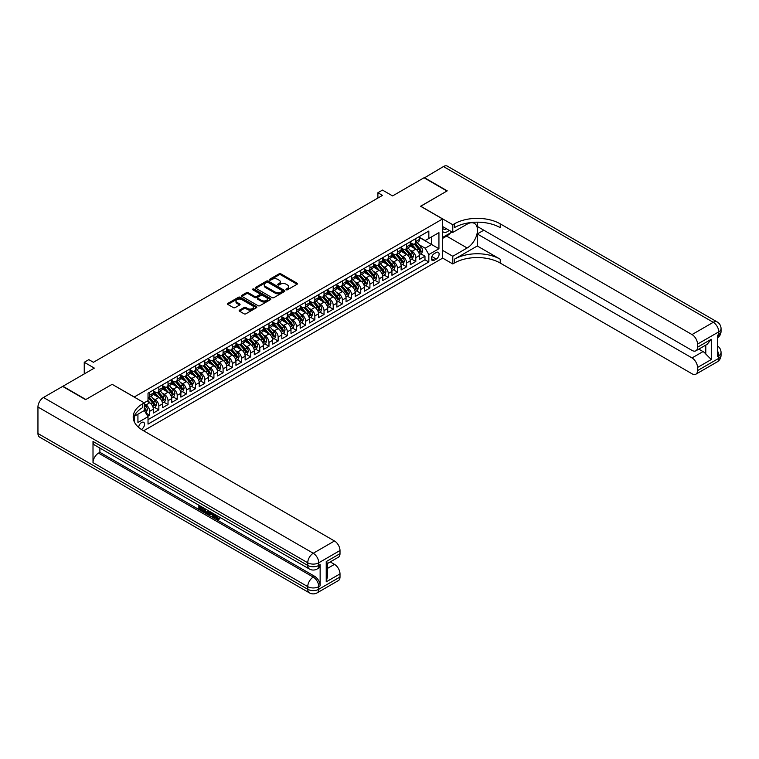 <?xml version="1.0" encoding="UTF-8"?>
<svg xmlns="http://www.w3.org/2000/svg" width="759" height="759" viewBox="0 0 759 759"><rect width="100%" height="100%" fill="white"/><g stroke="black" fill="none" stroke-linecap="round" stroke-linejoin="round"><path stroke-width="1.14" d="M286.247 289.767A0.892 0.512 0 0 0 287.509 289.767L297.082 284.236A1.271 0.74 0 0 0 297.452 283.724A1.271 0.74 0 0 0 297.082 283.202L280.868 273.838A1.271 0.74 0 0 0 279.065 273.838L269.502 279.359A0.892 0.512 0 0 0 270.754 280.09L271.997 279.378A4.08 2.353 0 0 1 277.766 279.378L279.113 280.156A4.08 2.353 0 0 1 280.308 281.817A4.08 2.353 0 0 1 279.113 283.486L277.87 284.198A0.892 0.512 0 0 0 279.132 284.929L280.375 284.217A4.08 2.353 0 0 1 286.143 284.217L287.49 284.995A4.08 2.353 0 0 1 288.686 286.655A4.08 2.353 0 0 1 287.49 288.325L286.247 289.037A0.892 0.512 0 0 0 286.247 289.767L286.247 289.037M141.354 429.433A4.156 2.4 120 0 0 141.601 429.3A4.156 2.4 120 0 0 144.314 425.647A4.156 2.4 120 0 0 143.679 422.317A4.156 2.4 120 0 0 141.601 422.516A4.156 2.4 120 0 0 138.669 427.421M239.521 310.137A1.271 0.74 0 0 0 239.151 310.659A1.271 0.74 0 0 0 239.521 311.181L244.075 313.809A1.271 0.74 0 0 0 245.878 313.809L256.504 307.67A1.271 0.74 0 0 0 256.874 307.148A1.271 0.74 0 0 0 256.504 306.627L240.29 297.262A1.271 0.74 0 0 0 238.487 297.262L227.861 303.401A1.271 0.74 0 0 0 227.491 303.923A1.271 0.74 0 0 0 227.861 304.444L233.355 307.613A1.271 0.74 0 0 0 235.157 307.613L239.702 304.985A1.271 0.74 0 0 0 240.081 304.473A1.271 0.74 0 0 0 239.702 303.951L236.979 302.376A3.406 1.964 0 0 1 235.983 300.981A3.406 1.964 0 0 1 238.089 299.169A3.406 1.964 0 0 1 241.798 299.596L252.472 305.754A3.406 1.964 0 0 1 253.468 307.148A3.406 1.964 0 0 1 251.371 308.96A3.406 1.964 0 0 1 247.652 308.543L245.878 307.509A1.271 0.74 0 0 0 244.075 307.509L239.521 310.137L239.521 311.181M112.237 384.377L134.258 396.985L442.592 218.962L420.571 206.249L446.956 191.021L424.015 177.777L392.583 195.917L382.489 190.092L377.897 192.739L382.489 195.386L93.423 362.28L88.831 359.633L84.249 362.28L84.249 373.94M112.237 384.272L85.852 399.5L62.912 386.255L94.344 368.106L84.249 362.28M272.083 297.632A1.271 0.74 0 0 0 273.885 297.632L284.521 291.494A1.271 0.74 0 0 0 284.891 290.972A1.271 0.74 0 0 0 284.521 290.45L268.307 281.096A1.271 0.74 0 0 0 266.504 281.096L255.878 287.234A1.271 0.74 0 0 0 255.498 287.746A1.271 0.74 0 0 0 255.878 288.268L272.083 297.632M253.126 289.957A0.892 0.512 0 0 1 254.028 290.08L270.498 299.587L259.882 305.716A1.271 0.74 0 0 1 258.079 305.716L241.865 296.361L241.865 295.317A1.271 0.74 0 0 0 241.495 295.839A1.271 0.74 0 0 0 241.865 296.361M241.865 295.317L246.419 292.689A1.271 0.74 0 0 1 248.221 292.689L254.796 296.484A1.271 0.74 0 0 0 256.589 296.484L259.616 294.748A1.271 0.74 0 0 0 259.986 294.226A1.271 0.74 0 0 0 259.616 293.705L252.766 289.748A0.892 0.512 0 0 1 254.028 289.027L270.508 298.543A1.271 0.74 0 0 1 270.887 299.065A1.271 0.74 0 0 1 270.508 299.577L270.508 298.543M147.768 416.255L149.675 415.154L145.87 412.962M144.257 403.921L146.003 404.926A5.19 2.998 60 0 1 149.675 411.293L153.346 409.167L153.346 413.038L158.849 409.86L154.675 407.45M152.882 398.304L155.187 399.632A5.19 2.998 60 0 1 158.849 405.989L162.521 403.873L162.521 407.735L168.033 404.556L163.859 402.147M162.056 393.001L164.361 394.338A5.19 2.998 60 0 1 168.033 400.695L171.705 398.57L171.705 402.441L177.208 399.262L173.033 396.853M171.23 387.707L173.536 389.035A5.19 2.998 60 0 1 177.208 395.392L180.879 393.276L180.879 397.147L186.382 393.968L182.207 391.549M180.405 382.413L182.71 383.741A5.19 2.998 60 0 1 186.382 390.098L190.054 387.982L190.054 391.843L195.556 388.665L191.382 386.255M189.589 377.109L191.885 378.437A5.19 2.998 60 0 1 195.556 384.794L199.228 382.678L199.228 386.549L204.74 383.371L200.566 380.961M198.763 371.815L201.069 373.143A5.19 2.998 60 0 1 204.74 379.5L208.412 377.384L208.412 381.246L213.915 378.067L209.74 375.658M207.938 366.512L210.243 367.84A5.19 2.998 60 0 1 213.915 374.206L217.586 372.081L217.586 375.952L223.089 372.773L218.915 370.364M217.112 361.218L219.417 362.546A5.19 2.998 60 0 1 223.089 368.902L226.761 366.787L226.761 370.648L232.263 367.47L228.089 365.06M226.296 355.914L228.592 357.252A5.19 2.998 60 0 1 232.263 363.608L235.935 361.483L235.935 365.354L241.447 362.176L237.263 359.766M235.47 350.62L237.776 351.948A5.19 2.998 60 0 1 241.447 358.305L245.11 356.189L245.11 360.06L250.622 356.882L246.447 354.462M244.645 345.326L246.95 346.654A5.19 2.998 60 0 1 250.622 353.011L254.293 350.886L254.293 354.757L259.796 351.578L255.622 349.168M253.819 340.023L256.125 341.351A5.19 2.998 60 0 1 259.796 347.707L263.468 345.592L263.468 349.463L268.971 346.284L264.796 343.874M263.003 334.728L265.299 336.057A5.19 2.998 60 0 1 268.971 342.413L272.642 340.298L272.642 344.159L278.155 340.981L273.971 338.571M272.177 329.425L274.483 330.753A5.19 2.998 60 0 1 278.155 337.119L281.817 334.994L281.817 338.865L287.329 335.687L283.154 333.277M281.352 324.131L283.657 325.459A5.19 2.998 60 0 1 287.329 331.816L291.001 329.7L291.001 333.562L296.503 330.383L292.329 327.973M290.526 318.827L292.832 320.165A5.19 2.998 60 0 1 296.503 326.522L300.175 324.397L300.175 328.267L305.678 325.089L301.503 322.679M299.71 313.533L302.006 314.862A5.19 2.998 60 0 1 305.678 321.218L309.349 319.103L309.349 322.973L314.852 319.786L310.678 317.376M308.885 308.239L311.19 309.568A5.19 2.998 60 0 1 314.852 315.924L318.524 313.799L318.524 317.67L324.036 314.492L319.862 312.082M318.059 302.936L320.364 304.264A5.19 2.998 60 0 1 324.036 310.621L327.708 308.505L327.708 312.376L333.21 309.198L329.036 306.788M327.233 297.642L329.539 298.97A5.19 2.998 60 0 1 333.21 305.327L336.882 303.211L336.882 307.072L342.385 303.894L338.21 301.484M336.408 292.338L338.713 293.667A5.19 2.998 60 0 1 342.385 300.033L346.057 297.907L346.057 301.778L351.559 298.6L347.385 296.19M345.592 287.044L347.897 288.373A5.19 2.998 60 0 1 351.559 294.729L355.231 292.613L355.231 296.475L360.743 293.297L356.569 290.887M354.766 281.741L357.072 283.079A5.19 2.998 60 0 1 360.743 289.435L364.415 287.31L364.415 291.181L369.918 288.003L365.743 285.593M363.941 276.447L366.246 277.775A5.19 2.998 60 0 1 369.918 284.132L373.589 282.016L373.589 285.887L379.092 282.699L374.918 280.289M373.115 271.143L375.42 272.481A5.19 2.998 60 0 1 379.092 278.838L382.764 276.712L382.764 280.583L388.266 277.405L384.092 274.995M382.299 265.849L384.604 267.177A5.19 2.998 60 0 1 388.266 273.534L391.938 271.418L391.938 275.289L397.45 272.111L393.276 269.701M391.473 260.555L393.779 261.883A5.19 2.998 60 0 1 397.45 268.24L401.122 266.124L401.122 269.986L406.625 266.807L402.45 264.398M400.648 255.252L402.953 256.58A5.19 2.998 60 0 1 406.625 262.946L410.296 260.821L410.296 264.692L415.799 261.513L415.799 257.643A5.19 2.998 -120 0 0 412.128 251.286L409.822 249.958M411.625 259.104L415.799 261.513M153.346 409.167A5.19 2.998 -120 0 0 149.675 402.811L146.923 401.226M162.521 403.873A5.19 2.998 -120 0 0 158.849 397.517L153.176 394.234M171.705 398.57A5.19 2.998 -120 0 0 168.033 392.213L162.35 388.94M180.879 393.276A5.19 2.998 -120 0 0 177.208 386.919L171.534 383.637M190.054 387.982A5.19 2.998 -120 0 0 186.382 381.616L180.708 378.343M199.228 382.678A5.19 2.998 -120 0 0 195.556 376.322L189.883 373.048M208.412 377.384A5.19 2.998 -120 0 0 204.74 371.028L199.057 367.745M217.586 372.081A5.19 2.998 -120 0 0 213.915 365.724L208.241 362.451M226.761 366.787A5.19 2.998 -120 0 0 223.089 360.43L217.416 357.147M235.935 361.483A5.19 2.998 -120 0 0 232.263 355.127L226.59 351.853M245.11 356.189A5.19 2.998 -120 0 0 241.447 349.833L235.764 346.55M254.293 350.886A5.19 2.998 -120 0 0 250.622 344.529L244.948 341.256M263.468 345.592A5.19 2.998 -120 0 0 259.796 339.235L254.123 335.962M272.642 340.298A5.19 2.998 -120 0 0 268.971 333.932L263.297 330.658M281.817 334.994A5.19 2.998 -120 0 0 278.155 328.638L272.472 325.364M291.001 329.7A5.19 2.998 -120 0 0 287.329 323.343L281.655 320.061M300.175 324.397A5.19 2.998 -120 0 0 296.503 318.04L290.83 314.767M309.349 319.103A5.19 2.998 -120 0 0 305.678 312.746L300.004 309.463M318.524 313.799A5.19 2.998 -120 0 0 314.852 307.442L309.179 304.169M327.708 308.505A5.19 2.998 -120 0 0 324.036 302.148L318.363 298.875M336.882 303.211A5.19 2.998 -120 0 0 333.21 296.845L327.537 293.572M346.057 297.907A5.19 2.998 -120 0 0 342.385 291.551L336.711 288.278M355.231 292.613A5.19 2.998 -120 0 0 351.559 286.257L345.886 282.974M364.415 287.31A5.19 2.998 -120 0 0 360.743 280.953L355.07 277.68M373.589 282.016A5.19 2.998 -120 0 0 369.918 275.659L364.244 272.377M382.764 276.712A5.19 2.998 -120 0 0 379.092 270.356L373.419 267.083M391.938 271.418A5.19 2.998 -120 0 0 388.266 265.062L382.593 261.789M401.122 266.124A5.19 2.998 -120 0 0 397.45 259.758L391.767 256.485M410.296 260.821A5.19 2.998 -120 0 0 406.625 254.464L400.951 251.191M436.264 252.5L434.243 253.667A4.023 2.324 120 0 0 431.615 257.216A4.023 2.324 120 0 0 432.232 260.441A4.023 2.324 120 0 0 434.243 260.242L436.264 259.075A4.023 2.324 120 0 0 438.892 255.527A4.023 2.324 120 0 0 438.275 252.301A4.023 2.324 120 0 0 436.264 252.5M134.258 421.757L134.258 416.321M143.622 430.789L442.592 258.174L442.592 218.962M144.257 410.391L148.024 416.691L148.024 424.11L428.835 261.988L428.835 254.569L425.163 248.212L419.006 244.654M148.024 416.691L137.929 422.516L137.929 414.205M144.172 402.811L148.024 400.591L148.024 393.171L428.835 231.049L428.835 238.468L438.93 232.633L438.93 248.743L428.835 254.569M153.346 390.942L155.187 392.005A5.19 2.998 60 0 0 157.777 392.261L161.449 390.145A5.19 2.998 -120 0 0 162.521 387.764L162.521 384.794M162.521 385.648L164.361 386.701A5.19 2.998 60 0 0 166.952 386.967L170.623 384.841A5.19 2.998 -120 0 0 171.705 382.47L171.705 379.5M171.705 380.344L173.536 381.407A5.19 2.998 60 0 0 176.135 381.663L179.798 379.547A5.19 2.998 -120 0 0 180.879 377.166L180.879 374.206M180.879 375.05L182.71 376.113A5.19 2.998 60 0 0 185.31 376.369L188.982 374.244A5.19 2.998 -120 0 0 190.054 371.872L190.054 368.902M190.054 369.747L191.885 370.809A5.19 2.998 60 0 0 194.484 371.066L198.156 368.95A5.19 2.998 -120 0 0 199.228 366.569L199.228 363.608M199.228 364.453L201.069 365.515A5.19 2.998 60 0 0 203.659 365.772L207.33 363.646A5.19 2.998 -120 0 0 208.412 361.275L208.412 358.305M208.412 359.159L210.243 360.212A5.19 2.998 60 0 0 212.843 360.468L216.505 358.352A5.19 2.998 -120 0 0 217.586 355.98L217.586 353.011M217.586 353.855L219.417 354.918A5.19 2.998 60 0 0 222.017 355.174L225.689 353.058A5.19 2.998 -120 0 0 226.761 350.677L226.761 347.707M226.761 348.561L228.592 349.614A5.19 2.998 60 0 0 231.191 349.88L234.863 347.755A5.19 2.998 -120 0 0 235.935 345.383L235.935 342.413M235.935 343.258L237.776 344.32A5.19 2.998 60 0 0 240.366 344.577L244.037 342.461A5.19 2.998 -120 0 0 245.11 340.079L245.11 337.119M245.11 337.964L246.95 339.026A5.19 2.998 60 0 0 249.54 339.282L253.212 337.157A5.19 2.998 -120 0 0 254.293 334.785L254.293 331.816M254.293 332.66L256.125 333.723A5.19 2.998 60 0 0 258.724 333.979L262.396 331.863A5.19 2.998 -120 0 0 263.468 329.482L263.468 326.522M263.468 327.366L265.299 328.429A5.19 2.998 60 0 0 267.899 328.685L271.57 326.56A5.19 2.998 -120 0 0 272.642 324.188L272.642 321.218M272.642 322.072L274.483 323.125A5.19 2.998 60 0 0 277.073 323.381L280.745 321.266A5.19 2.998 -120 0 0 281.817 318.894L281.817 315.924M281.817 316.769L283.657 317.831A5.19 2.998 60 0 0 286.247 318.087L289.919 315.972A5.19 2.998 -120 0 0 291.001 313.59L291.001 310.621M291.001 311.475L292.832 312.528A5.19 2.998 60 0 0 295.431 312.793L299.103 310.668A5.19 2.998 -120 0 0 300.175 308.296L300.175 305.327M300.175 306.171L302.006 307.234A5.19 2.998 60 0 0 304.606 307.49L308.277 305.374A5.19 2.998 -120 0 0 309.349 302.993L309.349 300.033M309.349 300.877L311.19 301.94A5.19 2.998 60 0 0 313.78 302.196L317.452 300.071A5.19 2.998 -120 0 0 318.524 297.699L318.524 294.729M318.524 295.574L320.364 296.636A5.19 2.998 60 0 0 322.954 296.892L326.626 294.777A5.19 2.998 -120 0 0 327.708 292.395L327.708 289.435M327.708 290.28L329.539 291.342A5.19 2.998 60 0 0 332.138 291.598L335.81 289.473A5.19 2.998 -120 0 0 336.882 287.101L336.882 284.132M336.882 284.986L338.713 286.039A5.19 2.998 60 0 0 341.313 286.295L344.984 284.179A5.19 2.998 -120 0 0 346.057 281.807L346.057 278.838M346.057 279.682L347.897 280.745A5.19 2.998 60 0 0 350.487 281.001L354.159 278.885A5.19 2.998 -120 0 0 355.231 276.504L355.231 273.534M355.231 274.388L357.072 275.441A5.19 2.998 60 0 0 359.662 275.697L363.333 273.582A5.19 2.998 -120 0 0 364.415 271.21L364.415 268.24M364.415 269.084L366.246 270.147A5.19 2.998 60 0 0 368.846 270.403L372.517 268.288A5.19 2.998 -120 0 0 373.589 265.906L373.589 262.937M373.589 263.79L375.42 264.853A5.19 2.998 60 0 0 378.02 265.109L381.692 262.984A5.19 2.998 -120 0 0 382.764 260.612L382.764 257.643M382.764 258.487L384.604 259.55A5.19 2.998 60 0 0 387.194 259.806L390.866 257.69A5.19 2.998 -120 0 0 391.938 255.309L391.938 252.349M391.938 253.193L393.779 254.256A5.19 2.998 60 0 0 396.369 254.512L400.04 252.386A5.19 2.998 -120 0 0 401.122 250.015L401.122 247.045M401.122 247.899L402.953 248.952A5.19 2.998 60 0 0 405.553 249.208L409.215 247.092A5.19 2.998 -120 0 0 410.296 244.711L410.296 241.751M148.024 419.661L424.974 259.758L424.974 256.21L419.471 259.388L419.471 255.527A5.19 2.998 -120 0 0 415.799 249.17L410.126 245.888M410.296 242.595L412.128 243.658A5.19 2.998 -120 0 0 414.727 243.914A5.19 2.998 -120 0 0 415.799 241.533L415.799 238.573M414.727 243.914L418.399 241.798A5.19 2.998 -120 0 0 419.471 239.417L419.471 236.447M149.675 392.213L149.675 395.183A5.19 2.998 60 0 1 148.603 397.555A5.19 2.998 60 0 1 148.024 397.773M148.603 397.555L152.274 395.439A5.19 2.998 -120 0 0 153.346 393.067L153.346 390.098M158.849 386.919L158.849 389.889A5.19 2.998 60 0 1 157.777 392.261M168.033 381.616L168.033 384.585A5.19 2.998 60 0 1 166.952 386.967M177.208 376.322L177.208 379.291A5.19 2.998 60 0 1 176.135 381.663M186.382 371.018L186.382 373.988A5.19 2.998 60 0 1 185.31 376.369M195.556 365.724L195.556 368.694A5.19 2.998 60 0 1 194.484 371.066M204.74 360.43L204.74 363.39A5.19 2.998 60 0 1 203.659 365.772M213.915 355.127L213.915 358.096A5.19 2.998 60 0 1 212.843 360.468M223.089 349.833L223.089 352.793A5.19 2.998 60 0 1 222.017 355.174M232.263 344.529L232.263 347.499A5.19 2.998 60 0 1 231.191 349.88M241.447 339.235L241.447 342.205A5.19 2.998 60 0 1 240.366 344.577M250.622 333.932L250.622 336.901A5.19 2.998 60 0 1 249.54 339.282M259.796 328.638L259.796 331.607A5.19 2.998 60 0 1 258.724 333.979M268.971 323.343L268.971 326.304A5.19 2.998 60 0 1 267.899 328.685M278.155 318.04L278.155 321.01A5.19 2.998 60 0 1 277.073 323.381M287.329 312.746L287.329 315.706A5.19 2.998 60 0 1 286.247 318.087M296.503 307.442L296.503 310.412A5.19 2.998 60 0 1 295.431 312.793M305.678 302.148L305.678 305.118A5.19 2.998 60 0 1 304.606 307.49M314.852 296.845L314.852 299.814A5.19 2.998 60 0 1 313.78 302.196M324.036 291.551L324.036 294.52A5.19 2.998 60 0 1 322.954 296.892M333.21 286.257L333.21 289.217A5.19 2.998 60 0 1 332.138 291.598M342.385 280.953L342.385 283.923A5.19 2.998 60 0 1 341.313 286.295M351.559 275.659L351.559 278.619A5.19 2.998 60 0 1 350.487 281.001M360.743 270.356L360.743 273.325A5.19 2.998 60 0 1 359.662 275.697M369.918 265.062L369.918 268.031A5.19 2.998 60 0 1 368.846 270.403M379.092 259.758L379.092 262.728A5.19 2.998 60 0 1 378.02 265.109M388.266 254.464L388.266 257.434A5.19 2.998 60 0 1 387.194 259.806M397.45 249.17L397.45 252.13A5.19 2.998 60 0 1 396.369 254.512M406.625 243.867L406.625 246.836A5.19 2.998 60 0 1 405.553 249.208M406.625 262.946L406.625 266.807M397.45 268.24L397.45 272.111M388.266 273.534L388.266 277.405M379.092 278.838L379.092 282.699M369.918 284.132L369.918 288.003M360.743 289.435L360.743 293.297M351.559 294.729L351.559 298.6M342.385 300.033L342.385 303.894M333.21 305.327L333.21 309.198M324.036 310.621L324.036 314.492M314.852 315.924L314.852 319.786M305.678 321.218L305.678 325.089M296.503 326.522L296.503 330.383M287.329 331.816L287.329 335.687M278.155 337.119L278.155 340.981M268.971 342.413L268.971 346.284M259.796 347.707L259.796 351.578M250.622 353.011L250.622 356.882M241.447 358.305L241.447 362.176M232.263 363.608L232.263 367.47M223.089 368.902L223.089 372.773M213.915 374.206L213.915 378.067M204.74 379.5L204.74 383.371M195.556 384.794L195.556 388.665M186.382 390.098L186.382 393.968M177.208 395.392L177.208 399.262M168.033 400.695L168.033 404.556M158.849 405.989L158.849 409.86M149.675 411.293L149.675 415.154M425.163 248.212L431.586 244.502L431.586 236.874L438.93 232.633M419.471 237.51L438.93 248.743M419.471 237.301L425.163 240.584L428.835 238.468M377.897 192.739L377.897 198.042M420.799 253.8L424.974 256.21M424.974 259.758L428.835 261.988M286.608 289.891L287.49 289.378A4.08 2.353 0 0 0 288.686 287.718L288.686 286.655M280.308 281.817L280.308 282.879A4.08 2.353 0 0 1 279.113 284.549L278.23 285.052M297.063 284.245L280.868 274.9A1.271 0.74 0 0 0 279.065 274.9L269.853 280.213M284.502 291.503L268.307 282.149A1.271 0.74 0 0 0 266.504 282.149L255.887 288.278L255.878 287.234M282.263 291.342A0.892 0.512 0 0 0 282.263 290.612L268.031 282.395A0.892 0.512 0 0 0 266.77 282.395L265.47 283.145A4.08 2.353 0 0 0 264.274 284.815A4.08 2.353 0 0 0 265.47 286.475L275.194 292.092A4.08 2.353 0 0 0 280.963 292.092L282.263 291.342L282.263 292.395A0.892 0.512 0 0 0 282.528 292.035L282.528 290.972M264.274 284.815L264.274 285.868A4.08 2.353 0 0 0 265.47 287.538L265.47 286.475M282.263 292.395L280.963 293.154A4.08 2.353 0 0 1 275.194 293.154L265.47 287.538M241.884 296.371L246.419 293.752L246.419 292.689M259.986 294.226L259.986 295.279A1.271 0.74 0 0 1 259.616 295.801L256.589 297.547A1.271 0.74 0 0 1 254.796 297.547L248.221 293.752A1.271 0.74 0 0 0 246.419 293.752M261.618 300.422A3.406 1.964 0 0 0 265.327 300.849A3.406 1.964 0 0 0 267.434 299.037A3.406 1.964 0 0 0 266.437 297.642L262.671 295.469A1.271 0.74 0 0 0 260.868 295.469L257.851 297.215A1.271 0.74 0 0 0 257.481 297.737A1.271 0.74 0 0 0 257.851 298.259L261.618 300.422L261.618 301.484A3.406 1.964 0 0 0 265.327 301.911A3.406 1.964 0 0 0 267.434 300.099L267.434 299.037M257.481 297.737L257.481 298.79A1.271 0.74 0 0 0 257.851 299.312L257.851 298.259M261.618 301.484L257.851 299.312M253.468 307.148L253.468 308.211A3.406 1.964 0 0 1 251.371 310.023A3.406 1.964 0 0 1 247.652 309.596L245.878 308.571A1.271 0.74 0 0 0 244.075 308.571L239.54 311.19M235.983 300.981L235.983 302.044A3.406 1.964 0 0 0 236.979 303.439L236.979 302.376M239.702 303.951L239.702 304.985L236.979 303.439M256.504 306.627L256.504 307.67L240.29 298.325A1.271 0.74 0 0 0 238.487 298.325L227.88 304.454M419.395 254.616L421.767 253.25L422.687 250.593A3.434 1.983 -120 0 0 421.34 247.368L417.146 242.51M416.312 249.502L411.34 243.743A9.924 5.73 -120 0 0 410.296 242.652M413.579 247.889L410.799 244.664A8.245 4.753 -120 0 0 410.296 244.113M414.262 244.104L418.503 249.009A3.434 1.983 60 0 1 419.727 251.381L420.828 250.745A3.434 1.983 -120 0 0 419.604 248.373L415.41 243.516M414.509 244.018L419.063 249.294A1.755 1.015 60 0 1 419.509 249.977L420.828 250.745M442.592 231.457A8.434 4.867 120 0 0 444.527 232.406A8.434 4.867 120 0 0 449.195 230.347M442.592 227.956A5.778 3.33 120 0 0 443.531 229.085A5.778 3.33 120 0 0 444.376 229.351A5.778 3.33 120 0 0 446.463 228.782M452.051 231.998L442.592 237.453M424.29 177.929L443.465 166.544L713.261 322.309A7.789 4.497 120 0 1 717.16 321.92A7.789 7.789 0 0 1 721.05 328.666A7.789 4.497 180 0 1 718.773 331.844L697.521 344.112A7.789 4.497 -120 0 0 692.018 334.567L713.261 322.309A7.789 4.497 60 0 1 718.773 331.844L718.773 334.491L717.397 335.288L717.397 356.483L718.773 355.686L718.773 358.333A7.789 4.497 60 0 1 717.16 361.901L695.908 374.168A7.789 4.497 -120 0 0 697.521 370.601L718.773 358.333A7.789 4.497 0 0 0 721.05 355.155A7.789 7.789 0 0 1 717.16 361.901M424.29 177.615L447.231 190.86L420.666 206.306M442.592 250.385L452.781 256.267L467.146 247.975A14.601 8.425 120 0 0 476.68 235.11A14.601 8.425 120 0 0 474.441 223.412A14.601 8.425 120 0 0 467.146 224.133L452.781 232.425L452.781 224.74L454.347 223.839A32.447 18.728 180 0 1 500.228 223.839L692.018 334.567M452.781 256.267L452.781 263.952L454.347 263.05A32.447 18.728 180 0 1 500.228 263.05L692.018 373.779A7.789 4.497 -120 0 0 695.908 374.168M477.288 245.992L454.347 259.236A32.447 18.728 180 0 1 500.228 259.236L477.288 245.992L477.288 233.962L483.796 230.195M477.288 222.169L477.288 226.438L692.018 350.411A7.789 4.497 -120 0 0 695.908 350.8A7.789 4.497 -120 0 0 697.521 347.233L711.287 339.282L711.287 359.529L705.785 354.017L705.785 345.098M711.287 359.529L697.521 367.47L697.521 370.601M697.521 367.47A7.789 4.497 -120 0 0 692.018 357.935L703.033 351.578A7.789 4.497 60 0 1 705.785 354.017M477.288 233.962L692.018 357.935M443.465 166.544A7.789 4.497 -60 0 1 447.364 166.155L717.16 321.92M442.592 226.543L452.781 232.425M420.666 206.201L452.781 224.74M442.592 258.069L452.781 263.952M697.521 344.112L697.521 347.233M698.792 349.131L703.033 351.578M454.347 223.839L454.347 227.653A32.447 18.728 180 0 1 500.228 227.653L500.228 223.839M695.908 350.8L707.17 344.301L711.287 339.282M450.637 232.814A14.601 8.425 -60 0 1 446.586 236.106L442.592 238.411M215.101 514.583L215.034 515.352L215.736 514.953L218.108 518.72M215.034 515.352L216.732 518.919L217.805 519.052L219.009 517.79L219.787 518.454L218.412 519.906L216.808 519.697L214.313 514.128M210.613 514.08L209.522 515.408L208.706 514.934L210.091 511.689M213.583 513.71L214.683 517.534L213.953 517.961L213.127 517.486L212.501 515.171L210.148 513.815L209.522 515.408M200.376 507.192L200.376 508.539L203.621 510.418L203.621 511.149L202.89 511.575L198.867 509.251L198.867 505.209M203.27 507.752L202.539 508.435L199.645 506.765L199.645 508.966L200.376 508.539M93.006 441.463L307.746 565.436A7.789 4.497 120 0 0 309.359 569.003L94.619 445.03A7.789 4.497 -60 0 1 93.006 441.463L93.006 462.658A7.789 4.497 -60 0 1 98.518 453.114L99.894 452.326L314.624 576.299A7.789 4.497 60 0 1 320.137 585.834L320.137 564.639A7.789 4.497 60 0 1 318.524 568.206L317.148 569.003A7.789 4.497 -120 0 0 318.761 565.436L320.137 564.639M99.894 452.326L99.894 448.066M208.412 510.722L208.469 511.585L209.18 511.168L208.44 513.264L205.926 513.331L203.953 512.183L203.953 508.141M85.577 399.661L112.142 384.32L144.257 402.868L142.701 403.769A32.447 18.728 -0 0 0 133.195 417.014A32.447 18.728 -0 0 0 142.701 430.258L334.491 540.987A7.789 4.497 60 0 1 340.004 550.522L318.761 562.789L318.761 565.436A7.789 4.497 -0 0 1 307.746 565.436L307.746 562.789L37.95 407.023A7.789 4.497 -60 0 1 43.453 397.488L62.636 386.416L85.577 399.661M144.257 402.868L144.257 410.543L134.115 416.406M326.237 561.594L327.376 563.32L327.376 576.935L326.237 581.84L326.237 561.594L340.004 553.653L340.004 550.522M340.004 553.653A7.789 4.497 60 0 1 338.391 557.21L327.376 563.567M37.95 433.512L307.746 589.278A7.789 4.497 120 0 0 309.359 592.845L39.563 437.08A7.789 4.497 -60 0 1 37.95 433.512L37.95 407.023M330.26 561.907L334.491 564.354A7.789 4.497 60 0 1 340.004 573.889L326.237 581.84M320.137 585.834L318.761 586.631L318.761 589.278L340.004 577.011L340.004 573.889M340.004 577.011A7.789 4.497 60 0 1 338.391 580.578L317.148 592.845A7.789 4.497 -120 0 0 318.761 589.278A7.789 4.497 -0 0 1 307.746 589.278L307.746 586.631L93.006 462.658M142.701 403.769L142.701 407.583A32.447 18.728 -0 0 0 133.366 418.921M199.645 508.966L202.89 510.845L203.621 510.418M202.89 510.845L202.89 511.575M199.645 505.655L202.862 507.515M202.539 507.705L202.539 508.435M208.469 511.585L207.71 513.682M204.721 508.596L204.721 511.898L207.16 512.856L207.634 510.276M205.461 509.014L205.461 511.481L207.9 512.439M204.721 511.898L205.461 511.481M205.86 512.553L206.59 512.135M212.558 513.112L213.953 517.961M210.822 512.107L210.385 513.217L212.264 514.298L211.837 512.695M211.287 512.382L211.998 513.293M210.385 513.217L211.116 512.79M216.732 518.919L217.472 518.492M218.279 518.217L219.057 518.871L219.787 518.454M219.057 518.871L218.412 519.906M410.221 259.91L412.592 258.544L413.503 255.897A3.434 1.983 -120 0 0 412.165 252.662L407.972 247.813M407.137 254.796L402.166 249.047A9.924 5.73 -120 0 0 401.122 247.956M404.405 253.183L401.625 249.967A8.245 4.753 -120 0 0 401.122 249.407M405.078 249.398L409.319 254.312A3.434 1.983 60 0 1 410.553 256.675L411.653 256.039A3.434 1.983 -120 0 0 410.42 253.677L406.226 248.819M405.334 249.322L409.888 254.597A1.755 1.015 60 0 1 410.325 255.28L411.653 256.039M401.037 265.214L403.409 263.838L404.329 261.191A3.434 1.983 -120 0 0 402.991 257.965L398.798 253.108M397.953 260.1L392.982 254.341A9.924 5.73 -120 0 0 391.938 253.25M395.23 258.487L392.45 255.261A8.245 4.753 -120 0 0 391.938 254.711M395.904 254.692L400.145 259.606A3.434 1.983 60 0 1 401.369 261.978L402.469 261.343A3.434 1.983 -120 0 0 401.245 258.971L397.052 254.113M396.151 254.616L400.714 259.891A1.755 1.015 60 0 1 401.15 260.574L402.469 261.343M391.862 270.508L394.234 269.141L395.154 266.494A3.434 1.983 -120 0 0 393.817 263.259L389.623 258.411M388.779 265.394L383.807 259.635A9.924 5.73 -120 0 0 382.764 258.544M386.056 263.781L383.276 260.565A8.245 4.753 -120 0 0 382.764 260.005M386.729 259.995L390.97 264.9A3.434 1.983 60 0 1 392.194 267.272L393.295 266.637A3.434 1.983 -120 0 0 392.071 264.265L387.877 259.417M386.976 259.91L391.53 265.195A1.755 1.015 60 0 1 391.976 265.878L393.295 266.637M382.688 275.811L385.06 274.435L385.98 271.788A3.434 1.983 -120 0 0 384.633 268.563L380.439 263.705M379.604 270.697L374.633 264.938A9.924 5.73 -120 0 0 373.589 263.847M376.881 269.075L374.092 265.859A8.245 4.753 -120 0 0 373.589 265.308M377.555 265.289L381.796 270.204A3.434 1.983 60 0 1 383.02 272.576L384.12 271.94A3.434 1.983 -120 0 0 382.897 269.568L378.703 264.711M377.802 265.214L382.356 270.489A1.755 1.015 60 0 1 382.802 271.172L384.12 271.94M373.513 281.105L375.885 279.739L376.796 277.092A3.434 1.983 -120 0 0 375.458 273.857L371.265 268.999M370.43 275.991L365.458 270.232A9.924 5.73 -120 0 0 364.415 269.141M367.698 274.378L364.918 271.153A8.245 4.753 -120 0 0 364.415 270.602M368.371 270.593L372.612 275.498A3.434 1.983 60 0 1 373.845 277.87L374.946 277.234A3.434 1.983 -120 0 0 373.713 274.862L369.519 270.014M368.627 270.508L373.181 275.783A1.755 1.015 60 0 1 373.618 276.475L374.946 277.234M364.329 286.399L366.701 285.033L367.622 282.386A3.434 1.983 -120 0 0 366.284 279.16L362.09 274.303M361.246 281.295L356.275 275.536A9.924 5.73 -120 0 0 355.231 274.445M358.523 279.673L355.743 276.456A8.245 4.753 -120 0 0 355.231 275.906M359.197 275.887L363.438 280.802A3.434 1.983 60 0 1 364.662 283.164L365.762 282.528A3.434 1.983 -120 0 0 364.538 280.166L360.345 275.308M359.443 275.811L364.007 281.086A1.755 1.015 60 0 1 364.443 281.769L365.762 282.528M355.155 291.703L357.527 290.336L358.447 287.68A3.434 1.983 -120 0 0 357.109 284.454L352.916 279.597M352.072 286.589L347.1 280.83A9.924 5.73 -120 0 0 346.057 279.739M349.349 284.976L346.569 281.75A8.245 4.753 -120 0 0 346.057 281.2M350.022 281.191L354.263 286.096A3.434 1.983 60 0 1 355.487 288.467L356.588 287.832A3.434 1.983 -120 0 0 355.364 285.46L351.17 280.602M350.269 281.105L354.823 286.38A1.755 1.015 60 0 1 355.269 287.063L356.588 287.832M345.981 296.997L348.353 295.631L349.273 292.983A3.434 1.983 -120 0 0 347.926 289.748L343.742 284.9M342.897 291.883L337.926 286.134A9.924 5.73 -120 0 0 336.882 285.042M340.174 290.27L337.385 287.054A8.245 4.753 -120 0 0 336.882 286.494M340.848 286.485L345.089 291.399A3.434 1.983 60 0 1 346.313 293.761L347.413 293.126A3.434 1.983 -120 0 0 346.189 290.763L341.996 285.906M341.095 286.409L345.649 291.684A1.755 1.015 60 0 1 346.095 292.367L347.413 293.126M336.806 302.3L339.178 300.925L340.089 298.278A3.434 1.983 -120 0 0 338.751 295.052L334.558 290.194M333.723 297.186L328.751 291.428A9.924 5.73 -120 0 0 327.708 290.336M330.99 295.574L328.211 292.348A8.245 4.753 -120 0 0 327.708 291.798M331.664 291.779L335.905 296.693A3.434 1.983 60 0 1 337.138 299.065L338.239 298.429A3.434 1.983 -120 0 0 337.005 296.057L332.822 291.2M331.92 291.703L336.474 296.978A1.755 1.015 60 0 1 336.911 297.661L338.239 298.429M327.632 307.594L329.994 306.228L330.915 303.581A3.434 1.983 -120 0 0 329.577 300.346L325.383 295.498M324.539 302.48L319.567 296.722A9.924 5.73 -120 0 0 318.524 295.631M321.816 300.868L319.036 297.651A8.245 4.753 -120 0 0 318.524 297.092M322.49 297.082L326.731 301.987A3.434 1.983 60 0 1 327.954 304.359L329.055 303.723A3.434 1.983 -120 0 0 327.831 301.351L323.638 296.503M322.736 296.997L327.3 302.281A1.755 1.015 60 0 1 327.736 302.964L329.055 303.723M318.448 312.898L320.82 311.522L321.74 308.875A3.434 1.983 -120 0 0 320.402 305.649L316.209 300.792M315.364 307.784L310.393 302.025A9.924 5.73 -120 0 0 309.349 300.934M312.642 306.162L309.862 302.945A8.245 4.753 -120 0 0 309.349 302.395M313.315 302.376L317.556 307.291A3.434 1.983 60 0 1 318.78 309.663L319.881 309.027A3.434 1.983 -120 0 0 318.657 306.655L314.463 301.797M313.562 302.3L318.116 307.575A1.755 1.015 60 0 1 318.562 308.258L319.881 309.027M309.274 318.192L311.645 316.826L312.566 314.179A3.434 1.983 -120 0 0 311.218 310.943L307.034 306.095M306.19 313.078L301.219 307.319A9.924 5.73 -120 0 0 300.175 306.228M303.467 311.465L300.678 308.239A8.245 4.753 -120 0 0 300.175 307.689M304.141 307.68L308.382 312.585A3.434 1.983 60 0 1 309.606 314.957L310.706 314.321A3.434 1.983 -120 0 0 309.482 311.949L305.289 307.101M304.387 307.594L308.941 312.869A1.755 1.015 60 0 1 309.387 313.562L310.706 314.321M300.099 323.495L302.471 322.12L303.382 319.473A3.434 1.983 -120 0 0 302.044 316.247L297.851 311.389M297.016 318.382L292.044 312.623A9.924 5.73 -120 0 0 291.001 311.532M294.283 316.759L291.503 313.543A8.245 4.753 -120 0 0 291.001 312.993M294.957 312.974L299.198 317.888A3.434 1.983 60 0 1 300.431 320.251L301.532 319.615A3.434 1.983 -120 0 0 300.298 317.253L296.114 312.395M295.213 312.898L299.767 318.173A1.755 1.015 60 0 1 300.213 318.856L301.532 319.615M290.925 328.789L293.287 327.423L294.207 324.767A3.434 1.983 -120 0 0 292.87 321.541L288.676 316.683M287.841 323.676L282.86 317.917A9.924 5.73 -120 0 0 281.817 316.826M285.109 322.063L282.329 318.837A8.245 4.753 -120 0 0 281.817 318.287M285.782 318.277L290.023 323.182A3.434 1.983 60 0 1 291.247 325.554L292.348 324.918A3.434 1.983 -120 0 0 291.124 322.547L286.93 317.689M286.029 318.192L290.593 323.467A1.755 1.015 60 0 1 291.029 324.15L292.348 324.918M281.741 334.083L284.113 332.717L285.033 330.07A3.434 1.983 -120 0 0 283.695 326.835L279.502 321.987M278.657 328.97L273.686 323.22A9.924 5.73 -120 0 0 272.642 322.129M275.934 327.357L273.155 324.14A8.245 4.753 -120 0 0 272.642 323.581M276.608 323.571L280.849 328.486A3.434 1.983 60 0 1 282.073 330.848L283.173 330.212A3.434 1.983 -120 0 0 281.95 327.85L277.756 322.992M276.855 323.495L281.418 328.77A1.755 1.015 60 0 1 281.855 329.453L283.173 330.212M272.566 339.387L274.938 338.011L275.859 335.364A3.434 1.983 -120 0 0 274.521 332.138L270.327 327.281M269.483 334.273L264.512 328.514A9.924 5.73 -120 0 0 263.468 327.423M266.76 332.66L263.971 329.434A8.245 4.753 -120 0 0 263.468 328.884M267.434 328.865L271.675 333.78A3.434 1.983 60 0 1 272.898 336.152L273.999 335.516A3.434 1.983 -120 0 0 272.775 333.144L268.582 328.286M267.68 328.789L272.234 334.064A1.755 1.015 60 0 1 272.68 334.747L273.999 335.516M263.392 344.681L265.764 343.315L266.675 340.668A3.434 1.983 -120 0 0 265.337 337.432L261.143 332.584M260.309 339.567L255.337 333.808A9.924 5.73 -120 0 0 254.293 332.717M257.576 337.954L254.796 334.738A8.245 4.753 -120 0 0 254.293 334.178M258.25 334.169L262.491 339.074A3.434 1.983 60 0 1 263.724 341.446L264.825 340.81A3.434 1.983 -120 0 0 263.601 338.438L259.407 333.59M258.506 334.083L263.06 339.368A1.755 1.015 60 0 1 263.506 340.051L264.825 340.81M254.218 349.984L256.589 348.609L257.5 345.962A3.434 1.983 -120 0 0 256.163 342.736L251.969 337.878M251.134 344.871L246.153 339.112A9.924 5.73 -120 0 0 245.11 338.021M248.402 343.248L245.622 340.032A8.245 4.753 -120 0 0 245.11 339.482M249.075 339.463L253.316 344.377A3.434 1.983 60 0 1 254.54 346.749L255.65 346.113A3.434 1.983 -120 0 0 254.417 343.742L250.223 338.884M249.322 339.387L253.886 344.662A1.755 1.015 60 0 1 254.322 345.345L255.65 346.113M245.034 355.278L247.406 353.912L248.326 351.265A3.434 1.983 -120 0 0 246.988 348.03L242.795 343.182M241.95 350.165L236.979 344.406A9.924 5.73 -120 0 0 235.935 343.315M239.227 348.552L236.447 345.326A8.245 4.753 -120 0 0 235.935 344.776M239.901 344.766L244.142 349.671A3.434 1.983 60 0 1 245.366 352.043L246.466 351.408A3.434 1.983 -120 0 0 245.242 349.036L241.049 344.188M240.148 344.681L244.711 349.956A1.755 1.015 60 0 1 245.148 350.649L246.466 351.408M235.859 360.582L238.231 359.206L239.151 356.559A3.434 1.983 -120 0 0 237.814 353.333L233.62 348.476M232.776 355.468L227.804 349.709A9.924 5.73 -120 0 0 226.761 348.618M230.053 353.846L227.273 350.63A8.245 4.753 -120 0 0 226.761 350.079M230.727 350.06L234.967 354.975A3.434 1.983 60 0 1 236.191 357.337L237.292 356.702A3.434 1.983 -120 0 0 236.068 354.339L231.875 349.482M230.973 349.984L235.527 355.259A1.755 1.015 60 0 1 235.973 355.943L237.292 356.702M226.685 365.876L229.057 364.51L229.968 361.853A3.434 1.983 -120 0 0 228.63 358.627L224.436 353.77M223.601 360.762L218.63 355.003A9.924 5.73 -120 0 0 217.586 353.912M220.869 359.149L218.089 355.924A8.245 4.753 -120 0 0 217.586 355.373M221.543 355.364L225.784 360.269A3.434 1.983 60 0 1 227.017 362.641L228.117 362.005A3.434 1.983 -120 0 0 226.894 359.633L222.7 354.776M221.799 355.278L226.353 360.553A1.755 1.015 60 0 1 226.799 361.246L228.117 362.005M217.51 371.17L219.882 369.804L220.793 367.157A3.434 1.983 -120 0 0 219.455 363.922L215.262 359.073M214.427 366.056L209.446 360.307A9.924 5.73 -120 0 0 208.412 359.216M211.695 364.443L208.915 361.227A8.245 4.753 -120 0 0 208.412 360.667M212.368 360.658L216.609 365.572A3.434 1.983 60 0 1 217.833 367.935L218.943 367.299A3.434 1.983 -120 0 0 217.71 364.937L213.516 360.079M212.624 360.582L217.178 365.857A1.755 1.015 60 0 1 217.615 366.54L218.943 367.299M208.327 376.473L210.698 375.107L211.619 372.451A3.434 1.983 -120 0 0 210.281 369.225L206.087 364.367M205.243 371.36L200.272 365.601A9.924 5.73 -120 0 0 199.228 364.51M202.52 369.747L199.74 366.521A8.245 4.753 -120 0 0 199.228 365.971M203.194 365.952L207.435 370.866A3.434 1.983 60 0 1 208.659 373.238L209.759 372.603A3.434 1.983 -120 0 0 208.535 370.231L204.342 365.373M203.44 365.876L208.004 371.151A1.755 1.015 60 0 1 208.44 371.834L209.759 372.603M199.152 381.768L201.524 380.401L202.444 377.754A3.434 1.983 -120 0 0 201.107 374.519L196.913 369.671M196.069 376.654L191.097 370.904A9.924 5.73 -120 0 0 190.054 369.804M193.346 375.041L190.566 371.825A8.245 4.753 -120 0 0 190.054 371.265M194.019 371.255L198.26 376.16A3.434 1.983 60 0 1 199.484 378.532L200.585 377.897A3.434 1.983 -120 0 0 199.361 375.525L195.167 370.677M194.266 371.17L198.82 376.455A1.755 1.015 60 0 1 199.266 377.138L200.585 377.897M189.978 387.071L192.35 385.695L193.27 383.048A3.434 1.983 -120 0 0 191.923 379.823L187.729 374.965M186.894 381.957L181.923 376.198A9.924 5.73 -120 0 0 180.879 375.107M184.162 380.335L181.382 377.119A8.245 4.753 -120 0 0 180.879 376.568M184.845 376.549L189.086 381.464A3.434 1.983 60 0 1 190.31 383.836L191.41 383.2A3.434 1.983 -120 0 0 190.186 380.828L185.993 375.971M185.092 376.473L189.646 381.749A1.755 1.015 60 0 1 190.092 382.432L191.41 383.2M180.803 392.365L183.175 390.999L184.086 388.352A3.434 1.983 -120 0 0 182.748 385.117L178.555 380.268M177.72 387.251L172.748 381.492A9.924 5.73 -120 0 0 171.705 380.401M174.987 385.638L172.208 382.413A8.245 4.753 -120 0 0 171.705 381.862M175.661 381.853L179.902 386.758A3.434 1.983 60 0 1 181.135 389.13L182.236 388.494A3.434 1.983 -120 0 0 181.003 386.122L176.809 381.274M175.917 381.768L180.471 387.043A1.755 1.015 60 0 1 180.908 387.735L182.236 388.494M171.619 397.669L173.991 396.293L174.912 393.646A3.434 1.983 -120 0 0 173.574 390.42L169.38 385.563M168.536 392.555L163.565 386.796A9.924 5.73 -120 0 0 162.521 385.705M165.813 390.932L163.033 387.716A8.245 4.753 -120 0 0 162.521 387.166M166.487 387.147L170.728 392.061A3.434 1.983 60 0 1 171.951 394.424L173.052 393.788A3.434 1.983 -120 0 0 171.828 391.426L167.635 386.568M166.733 387.071L171.297 392.346A1.755 1.015 60 0 1 171.733 393.029L173.052 393.788M162.445 402.963L164.817 401.596L165.737 398.94A3.434 1.983 -120 0 0 164.399 395.714L160.206 390.857M159.362 397.849L154.39 392.09A9.924 5.73 -120 0 0 153.346 390.999M156.639 396.236L153.859 393.01A8.245 4.753 -120 0 0 153.346 392.46M157.312 392.45L161.553 397.355A3.434 1.983 60 0 1 162.777 399.727L163.878 399.092A3.434 1.983 -120 0 0 162.654 396.72L158.46 391.872M157.559 392.365L162.113 397.64A1.755 1.015 60 0 1 162.559 398.333L163.878 399.092M153.271 408.257L155.642 406.89L156.563 404.243A3.434 1.983 -120 0 0 155.215 401.018L151.022 396.16M150.187 403.143L147.996 400.61M148.138 397.744L152.379 402.659A3.434 1.983 60 0 1 153.603 405.021L154.703 404.386A3.434 1.983 -120 0 0 153.479 402.023L149.286 397.166M148.385 397.669L152.938 402.944A1.755 1.015 60 0 1 153.384 403.627L154.703 404.386M145.681 412.64L146.468 412.194L147.379 409.537A3.434 1.983 -120 0 0 146.041 406.312L144.257 404.253M144.257 409.775A3.434 1.983 60 0 1 144.428 410.325L145.529 409.689A3.434 1.983 -120 0 0 144.295 407.317L144.257 407.279M146.003 404.926L149.675 402.811M155.187 399.632L158.849 397.517M164.361 394.338L168.033 392.213M173.536 389.035L177.208 386.919M182.71 383.741L186.382 381.616M191.885 378.437L195.556 376.322M201.069 373.143L204.74 371.028M210.243 367.84L213.915 365.724M219.417 362.546L223.089 360.43M228.592 357.252L232.263 355.127M237.776 351.948L241.447 349.833M246.95 346.654L250.622 344.529M256.125 341.351L259.796 339.235M265.299 336.057L268.971 333.932M274.483 330.753L278.155 328.638M283.657 325.459L287.329 323.343M292.832 320.165L296.503 318.04M302.006 314.862L305.678 312.746M311.19 309.568L314.852 307.442M320.364 304.264L324.036 302.148M329.539 298.97L333.21 296.845M338.713 293.667L342.385 291.551M347.897 288.373L351.559 286.257M357.072 283.079L360.743 280.953M366.246 277.775L369.918 275.659M375.42 272.481L379.092 270.356M384.604 267.177L388.266 265.062M393.779 261.883L397.45 259.758M402.953 256.58L406.625 254.464M412.128 251.286L415.799 249.17M415.799 241.533L419.471 239.417M149.675 395.183L153.346 393.067M158.849 389.889L162.521 387.764M168.033 384.585L171.705 382.47M177.208 379.291L180.879 377.166M186.382 373.988L190.054 371.872M195.556 368.694L199.228 366.569M204.74 363.39L208.412 361.275M213.915 358.096L217.586 355.98M223.089 352.793L226.761 350.677M232.263 347.499L235.935 345.383M241.447 342.205L245.11 340.079M250.622 336.901L254.293 334.785M259.796 331.607L263.468 329.482M268.971 326.304L272.642 324.188M278.155 321.01L281.817 318.894M287.329 315.706L291.001 313.59M296.503 310.412L300.175 308.296M305.678 305.118L309.349 302.993M314.852 299.814L318.524 297.699M324.036 294.52L327.708 292.395M333.21 289.217L336.882 287.101M342.385 283.923L346.057 281.807M351.559 278.619L355.231 276.504M360.743 273.325L364.415 271.21M369.918 268.031L373.589 265.906M379.092 262.728L382.764 260.612M388.266 257.434L391.938 255.309M397.45 252.13L401.122 250.015M406.625 246.836L410.296 244.711M415.799 257.643L419.471 255.527M431.862 256.533L436.264 259.075M431.397 258.601L434.243 260.242M287.49 289.378L287.49 288.325M277.87 284.929L277.87 284.198M279.113 284.549L279.113 283.486M269.502 280.09L269.502 279.359M279.065 274.9L279.065 273.838M280.868 274.9L280.868 273.838M297.082 284.236L297.082 283.202M266.504 282.149L266.504 281.096M268.307 282.149L268.307 281.096M284.521 291.494L284.521 290.45M275.194 293.154L275.194 292.092M280.963 293.154L280.963 292.092M248.221 293.752L248.221 292.689M254.796 297.547L254.796 296.484M256.589 297.547L256.589 296.484M259.616 295.801L259.616 294.748M254.028 290.08L254.028 289.027M244.075 308.571L244.075 307.509M245.878 308.571L245.878 307.509M247.652 309.596L247.652 308.543M227.861 304.444L227.861 303.401M238.487 298.325L238.487 297.262M240.29 298.325L240.29 297.262M418.873 252.851L422.659 250.66M411.34 243.743L411.814 243.468M419.604 248.373L421.34 247.368M416.862 249.958L418.503 249.009M454.347 259.236L454.347 263.05M500.228 259.236L500.228 263.05M717.397 350.686A7.789 4.497 60 0 1 718.773 355.686A7.789 4.497 180 0 0 721.05 352.508A7.789 7.789 0 0 0 717.397 345.905M718.773 334.491A7.789 4.497 60 0 1 717.397 337.907A7.789 7.789 0 0 0 721.05 331.313A7.789 4.497 0 0 1 718.773 334.491M446.586 236.106L467.146 247.975M43.453 397.488L313.249 553.254L334.491 540.987M98.518 453.114L313.249 577.096L314.624 576.299M327.376 568.463L334.491 564.354M313.249 553.254A7.789 4.497 120 0 0 307.746 562.789A7.789 4.497 180 0 0 318.761 562.789A7.789 4.497 -120 0 0 313.249 553.254M313.249 577.096A7.789 4.497 120 0 0 307.746 586.631A7.789 4.497 180 0 0 318.761 586.631A7.789 4.497 -120 0 0 313.249 577.096M409.689 258.145L413.484 255.963M410.42 253.677L412.165 252.662M407.678 255.252L409.319 254.312M400.515 263.449L404.31 261.257M392.982 254.341L393.456 254.066M401.245 258.971L402.991 257.965M398.503 260.555L400.145 259.606M391.34 268.743L395.126 266.561M383.807 259.635L384.282 259.369M392.071 264.265L393.817 263.259M389.329 265.849L390.97 264.9M382.166 274.046L385.952 271.855M374.633 264.938L375.107 264.663M382.897 269.568L384.633 268.563M380.155 271.153L381.796 270.204M372.982 279.34L376.777 277.158M373.713 274.862L375.458 273.857M370.971 276.447L372.612 275.498M363.808 284.644L367.603 282.452M356.275 275.536L356.749 275.261M364.538 280.166L366.284 279.16M361.796 281.75L363.438 280.802M354.633 289.938L358.419 287.746M347.1 280.83L347.575 280.555M355.364 285.46L357.109 284.454M352.622 287.044L354.263 286.096M345.459 295.232L349.244 293.05M337.926 286.134L338.4 285.858M346.189 290.763L347.926 289.748M343.447 292.338L345.089 291.399M336.275 300.536L340.07 298.344M337.005 296.057L338.751 295.052M334.264 297.642L335.905 296.693M327.101 305.83L330.896 303.647M319.567 296.722L320.042 296.456M327.831 301.351L329.577 300.346M325.089 302.936L326.731 301.987M317.926 311.133L321.721 308.941M310.393 302.025L310.867 301.75M318.657 306.655L320.402 305.649M315.915 308.239L317.556 307.291M308.752 316.427L312.537 314.245M301.219 307.319L301.693 307.053M309.482 311.949L311.218 310.943M306.74 313.533L308.382 312.585M299.568 321.731L303.363 319.539M300.298 317.253L302.044 316.247M297.566 318.837L299.198 317.888M290.393 327.025L294.188 324.833M282.86 317.917L283.335 317.642M291.124 322.547L292.87 321.541M288.382 324.131L290.023 323.182M281.219 332.319L285.014 330.137M273.686 323.22L274.16 322.945M281.95 327.85L283.695 326.835M279.208 329.425L280.849 328.486M272.045 337.622L275.83 335.431M264.512 328.514L264.986 328.239M272.775 333.144L274.521 332.138M270.033 334.728L271.675 333.78M262.87 342.916L266.656 340.734M255.337 333.808L255.811 333.543M263.601 338.438L265.337 337.432M260.859 340.023L262.491 339.074M253.686 348.22L257.481 346.028M246.153 339.112L246.628 338.837M254.417 343.742L256.163 342.736M251.675 345.326L253.316 344.377M244.512 353.514L248.307 351.332M236.979 344.406L237.453 344.14M245.242 349.036L246.988 348.03M242.5 350.62L244.142 349.671M235.337 358.817L239.123 356.626M227.804 349.709L228.279 349.434M236.068 354.339L237.814 353.333M233.326 355.924L234.967 354.975M226.163 364.111L229.949 361.92M218.63 355.003L219.104 354.728M226.894 359.633L228.63 358.627M224.152 361.218L225.784 360.269M216.979 369.415L220.774 367.223M209.446 360.307L209.92 360.032M217.71 364.937L219.455 363.922M214.968 366.512L216.609 365.572M207.805 374.709L211.6 372.517M200.272 365.601L200.746 365.326M208.535 370.231L210.281 369.225M205.793 371.815L207.435 370.866M198.63 380.003L202.416 377.821M191.097 370.904L191.572 370.629M199.361 375.525L201.107 374.519M196.619 377.109L198.26 376.16M189.456 385.306L193.241 383.115M181.923 376.198L182.397 375.923M190.186 380.828L191.923 379.823M187.445 382.413L189.086 381.464M180.272 390.6L184.067 388.418M181.003 386.122L182.748 385.117M178.261 387.707L179.902 386.758M171.098 395.904L174.893 393.712M163.565 386.796L164.039 386.521M171.828 391.426L173.574 390.42M169.086 393.01L170.728 392.061M161.923 401.198L165.709 399.006M154.39 392.09L154.864 391.815M162.654 396.72L164.399 395.714M159.912 398.304L161.553 397.355M152.749 406.501L156.534 404.31M153.479 402.023L155.215 401.018M150.737 403.598L152.379 402.659M144.789 411.093L147.36 409.604M144.295 407.317L146.041 406.312M144.257 408.959L145.529 409.689M721.05 352.508L721.05 355.155M721.05 328.666L721.05 331.313M309.359 569.003A7.789 7.789 0 0 0 317.148 569.003M309.359 592.845A7.789 7.789 0 0 0 317.148 592.845"/></g></svg>
